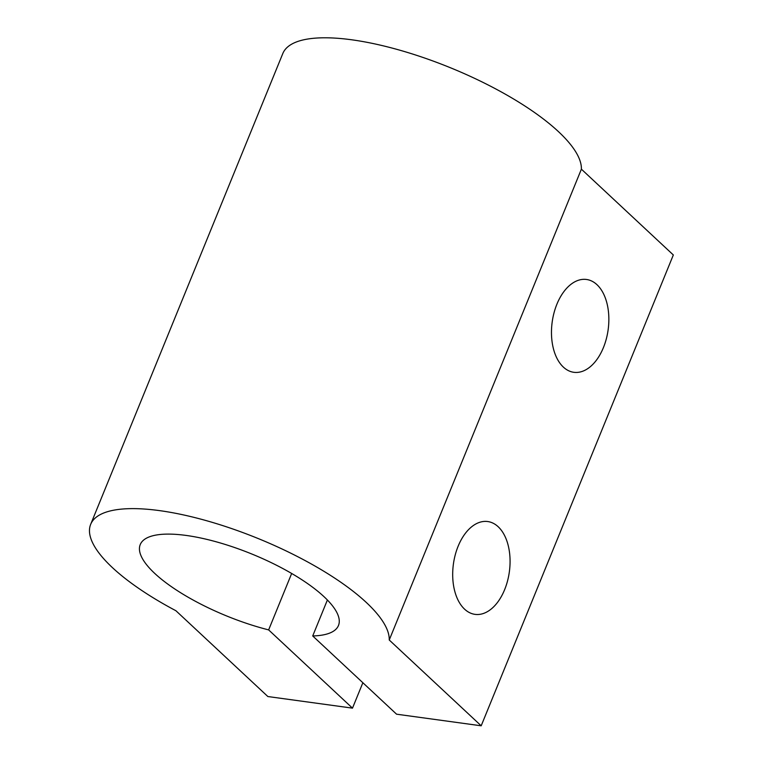 <?xml version="1.0" encoding="UTF-8"?>
<svg xmlns="http://www.w3.org/2000/svg" width="764" height="764" viewBox="0 0 764 764"><rect width="100%" height="100%" fill="white"/><g stroke="black" fill="none" stroke-linecap="round" stroke-linejoin="round"><path stroke-width="1.15" d="M327.393 599.988L312.715 635.954A107.065 33.444 -157.8 0 0 338.481 625.487A107.065 33.444 -157.8 0 0 251.996 554.081A107.065 33.444 -157.8 0 0 140.232 544.589A107.065 33.444 -157.8 0 0 268.642 629.899L291.667 573.468M268.642 629.899L352.49 708.142L362.862 682.739M312.715 635.954L396.573 714.197L481.186 725.8L673.332 254.966L581.385 169.169A160.593 50.157 -157.8 0 0 441.898 64.357A160.593 50.157 -157.8 0 0 282.814 53.528L90.668 524.362A160.593 50.157 -157.8 0 0 175.921 610.742L267.868 696.539L352.49 708.142M458.123 546.25A46.843 28.239 97.8 0 0 475.017 614.361A46.843 28.239 97.8 0 0 509.359 571.787A46.843 28.239 97.8 0 0 487.747 521.545A46.843 28.239 97.8 0 0 458.123 546.25M556.908 304.187A46.843 28.239 97.8 0 0 573.802 372.297A46.843 28.239 97.8 0 0 608.144 329.733A46.843 28.239 97.8 0 0 586.532 279.481A46.843 28.239 97.8 0 0 556.908 304.187M481.186 725.8L389.239 640.003L581.385 169.169M389.239 640.003A160.593 50.157 -157.8 0 0 249.752 535.192A160.593 50.157 -157.8 0 0 90.668 524.362"/></g></svg>

